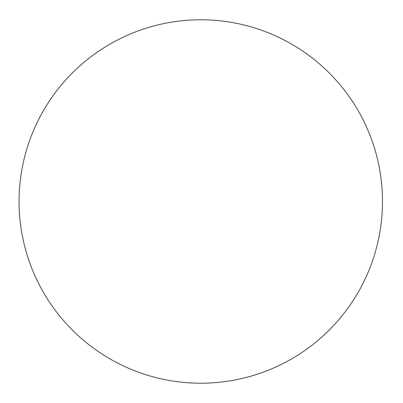 <?xml version="1.0" encoding="UTF-8"?>
<svg xmlns="http://www.w3.org/2000/svg" width="403" height="403" viewBox="0 0 403 403"><rect width="100%" height="100%" fill="white"/><g stroke="black" fill="none" stroke-linecap="round" stroke-linejoin="round"><path stroke-width="0.6" d="M382.492 201.5A181.708 181.708 0 0 1 109.928 358.866A181.708 181.708 0 0 1 109.928 44.134A181.708 181.708 0 0 1 382.492 201.5"/></g></svg>

